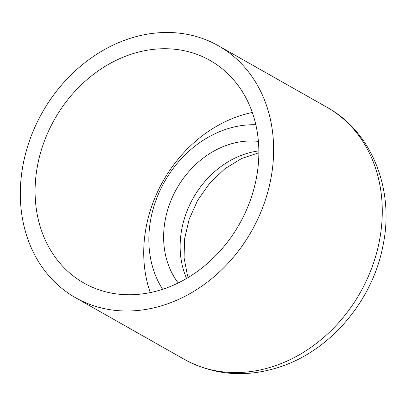 <?xml version="1.0" encoding="UTF-8"?>
<svg xmlns="http://www.w3.org/2000/svg" width="406" height="406" viewBox="0 0 406 406"><rect width="100%" height="100%" fill="white"/><g stroke="black" fill="none" stroke-linecap="round" stroke-linejoin="round"><path stroke-width="0.61" d="M270.726 179.543A144.82 120.267 119.5 0 1 75.567 297.73A144.82 120.267 119.5 0 1 42.336 112.442A144.82 120.267 119.5 0 1 218.372 45.746A144.82 120.267 119.5 0 1 270.726 179.543M256.287 178.63A127.926 106.235 119.5 0 1 83.895 283.033A127.926 106.235 119.5 0 1 54.541 119.359A127.926 106.235 119.5 0 1 210.039 60.443A127.926 106.235 119.5 0 1 256.287 178.63M162.613 289.275A103.185 85.691 119.5 0 1 164.537 181.695A103.185 85.691 119.5 0 1 255.846 124.764M178.193 282.936A86.29 71.659 119.5 0 1 176.742 188.612A86.29 71.659 119.5 0 1 258.409 141.389M218.372 45.746L327.013 107.311A144.82 120.267 119.5 0 1 379.371 241.108A144.82 120.267 119.5 0 1 184.212 359.3L75.567 297.73M150.261 292.569A127.926 106.235 119.5 0 1 252.319 112.477M186.577 278.44A86.29 71.659 119.5 0 1 258.855 150.895M184.212 359.3C214.292 375.535 246.391 378.011 280.51 366.74C331.23 349.952 372.941 299.948 383.086 245.117C394.571 190.069 372.287 132.199 327.013 107.311M188.181 277.486L187.394 275.136L184.07 257.774L184.603 238.753L189.155 219.245L197.555 200.478L209.821 183.03L224.924 168.713L241.671 158.477L258.866 152.763"/></g></svg>

